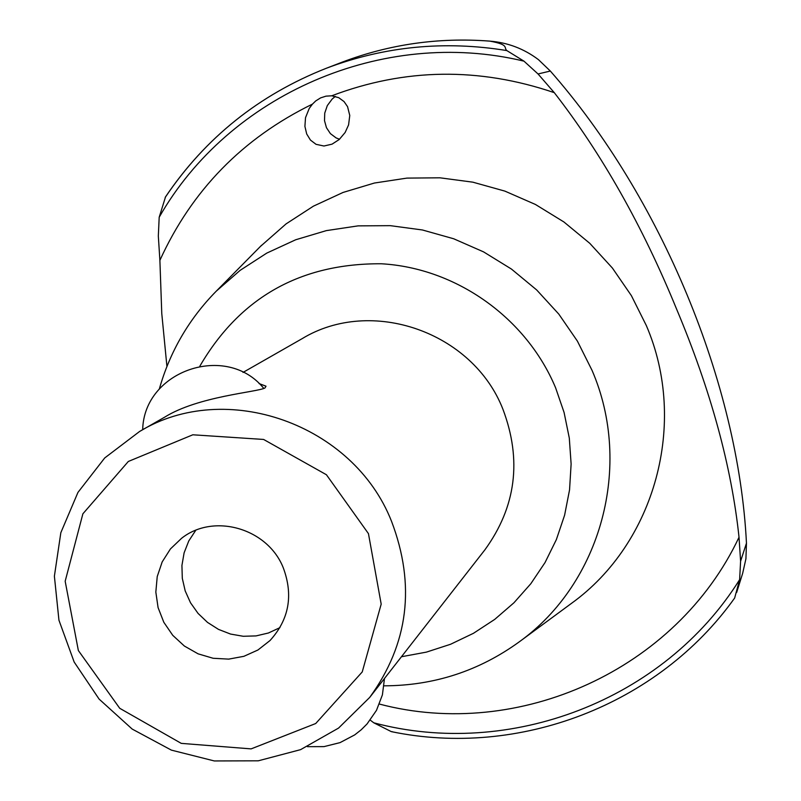<?xml version="1.0" encoding="UTF-8"?>
<svg xmlns="http://www.w3.org/2000/svg" width="801" height="801" viewBox="0 0 801 801"><rect width="100%" height="100%" fill="white"/><g stroke="black" fill="none" stroke-linecap="round" stroke-linejoin="round"><path stroke-width="1.2" d="M379.404 704.069C518.547 740.845 676.575 669.936 739.023 537.231L740.595 561.211L739.623 579.664L734.647 598.037C658.072 705.421 518.507 758.106 391.299 731.623L373.797 722.812L370.222 720.109M736.64 592.51L742.647 573.396L745.921 558.818L746.462 543.158L740.595 561.211M489.862 41.131C509.616 44.786 503.418 47.519 506.813 50.573L523.974 61.156L538.042 73.972L554.282 92.656C478.958 67.084 404.785 68.125 331.764 95.79L338.733 97.682L344.04 101.567L347.554 106.653L349.767 115.484L348.575 124.916L345.151 132.465L339.203 139.534L332.035 144.16L323.964 146.012L316.025 144.32L310.428 140.055L306.693 133.957L304.911 126.398L305.511 117.687L309.236 108.435L312.45 104.12C242.633 138.253 191.769 190.338 159.89 260.355L158.328 236.025L159.189 217.251L165.487 197.006C205.436 137.752 259.053 94.838 326.317 68.265L341.877 62.268C389.306 44.255 438.638 37.206 489.862 41.131L489.591 41.101C438.467 37.226 389.226 44.285 341.877 62.268M489.591 41.101C507.704 42.543 523.994 48.731 538.472 59.664L550.327 71.039C660.995 196.876 738.502 383.529 746.462 543.158M159.89 260.355L161.772 313.521L166.928 366.457M259.053 383.559L266.012 386.192L265.001 387.944C257.702 392.16 198.288 396.125 164.545 417.231L139.534 431.519L104.721 457.952L77.947 492.415L60.836 532.685L54.388 576.199L58.944 620.224L74.173 662.047L99.094 699.083L132.185 729.07L171.384 750.126L214.308 760.95L258.292 760.81L300.595 749.646L338.553 728.089L369.702 697.421C408.52 643.894 415.789 585.171 391.509 521.251C353.231 423.809 225.582 379.053 139.534 431.519M195.724 530.352L188.766 540.965L184.11 552.83L181.927 565.446L182.298 578.312L185.201 590.928L190.528 602.793L198.067 613.416L207.509 622.397L218.483 629.376L230.548 634.062L243.234 636.274L256.03 635.914L268.435 633L279.939 627.644M570.182 604.324L571.524 603.333C654.998 543.198 688.329 423.118 646.337 325.566L631.378 295.629L612.385 268.025L589.756 243.304L563.924 221.977L535.438 204.465L504.87 191.109L472.83 182.167L439.969 177.812L406.948 178.102L374.427 183.029L343.038 192.45L313.391 206.177L286.067 223.9L260.405 246.458M739.023 537.231C731.493 466.212 710.677 390.147 676.565 309.036C642.622 226.032 601.861 153.902 554.282 92.656M312.45 104.12L315.744 100.916L320.6 97.892L325.997 96.15L331.764 95.79M384.039 685.826C434.022 685.686 479.198 670.948 519.589 641.611C600.97 582.988 633.251 465.741 592.059 370.382L577.401 341.116L558.808 314.112L536.66 289.932L511.418 269.046L483.574 251.884L453.706 238.778L422.407 229.977L390.327 225.662L358.087 225.872L326.337 230.618L295.709 239.759L266.783 253.096L240.13 270.358L216.25 291.174C188.936 318.978 169.942 351.619 159.289 389.106M339.524 139.244L336.11 137.912L330.402 133.627L326.458 127.689L324.505 120.671L324.745 113.091L327.309 105.602L332.165 99.044L335.349 96.41M392.28 731.673L391.288 731.623M368.45 533.626L326.418 474.743L263.609 439.449L192.811 434.793L128.33 461.466L82.883 513.801L65.171 581.246L78.358 650.542L119.729 708.294L181.256 743.368L251.114 748.885L315.714 723.523L362.242 671.929L381.186 604.124L368.45 533.626M283.324 567.939C267.824 528.3 213.717 512.69 181.537 538.332L170.433 548.935L162.172 561.932L157.226 576.58L155.835 592.079L158.077 607.599L163.815 622.277L172.756 635.333L184.39 646.047L198.097 653.836L213.126 658.272L228.675 659.123L243.884 656.319L257.922 650.012L270.017 640.54C289.041 619.553 293.476 595.353 283.324 567.939M369.702 697.421L484.905 549.816C516.054 506.873 522.062 460.004 502.918 409.221C472.76 331.824 371.253 296.6 302.127 338.663L243.023 372.415M401.451 656.74L426.432 652.114L450.573 644.264L473.461 633.301L494.708 619.403L513.942 602.783L530.823 583.719L545.06 562.522L556.385 539.554L564.605 515.193L569.551 489.872L571.123 464.009L569.301 438.077L564.094 412.505L555.594 387.764C526.347 317.797 456.079 267.955 381.296 263.769C300.465 263.299 240 297.391 199.91 366.047M506.813 50.573C444.585 40.42 384.41 46.318 326.317 68.265C258.913 94.888 205.206 137.922 165.206 197.346M550.327 71.039L538.042 73.972M523.974 61.156C382.357 27.044 228.796 94.898 159.189 217.251M373.797 722.812C509.506 759.038 663.839 700.695 739.623 579.664M263.869 388.505C226.823 342.337 143.87 370.442 142.688 429.716M519.589 641.611L571.524 603.333M216.25 291.174L261.577 245.266M307.454 746.672L323.984 746.622L340.035 742.627L354.673 734.918L361.191 729.801L367.058 723.944L376.48 710.347L382.397 694.898L384.48 678.487"/></g></svg>
